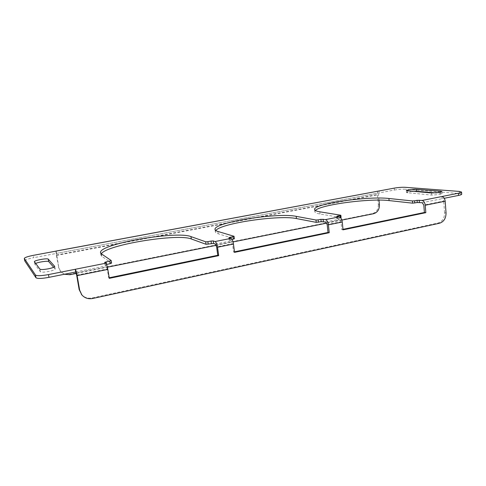 <?xml version="1.0" encoding="UTF-8"?>
<svg xmlns="http://www.w3.org/2000/svg" width="486" height="486" viewBox="0 0 486 486"><rect width="100%" height="100%" fill="white"/><g stroke="black" fill="none" stroke-linecap="round" stroke-linejoin="round"><path stroke-width="0.36" stroke-dasharray="2.43 1.82" d="M35.666 263.448L34.877 264.244L40.417 271.771C41.383 272.385 44.153 272.281 48.722 271.467C52.822 270.593 54.979 269.779 55.185 269.013L53.697 267.27M412.25 191.369C408.769 191.709 406.855 192.134 406.509 192.626L431.69 195.08L439.921 194.503L442.078 193.689L435.93 192.899M234.55 252.356L233.584 252.015L232.49 243.699L216.628 246.9M231.974 239.446L229.198 240.206L231.208 240.892L232.49 243.699M343.049 229.842L341.798 229.599L341.002 221.792L327.193 224.581M340.643 217.789L336.847 218.706L339.526 219.229L341.002 221.792M441.914 196.52L442.078 198.719C442.977 198.932 443.518 199.716 443.706 201.058L423.804 205.074M109.307 278.344L108.73 277.877L107.26 268.983L76.66 275.161M106.531 264.433L105.091 265.01L106.252 265.891L107.26 268.983M378.989 200.111L378.491 194.649L379.42 192.839L379.244 190.925M379.42 204.813L378.321 204.679L377.391 194.54C377.294 192.541 377.786 191.344 378.867 190.943M24.743 260.83C25.12 259.858 28.133 258.801 33.789 257.665L33.358 255.338M56.139 251.098L56.552 253.4L33.789 257.665M394.243 188.131L394.407 190.032L56.498 253.376L58.8 267.543L60.683 271.607L64.389 274.262M394.407 190.032C398.52 189.333 402.171 189.06 405.373 189.212L405.209 187.304M459.361 191.429L459.513 193.568L405.373 189.212M459.513 193.568L461.7 194.2M422.206 202.692L444.265 198.282M315.378 210.487L314.837 211.629C314.958 212.625 316.696 213.415 320.049 213.992L341.081 217.558M215.784 230.522L215.334 231.749C215.444 232.539 216.385 233.207 218.171 233.76L234.386 238.76M101.313 253.789L100.924 255.114L101.835 256.341L111.555 263.09L111.124 260.46M55.981 251.128L56.303 255.053L58.8 267.543M69.887 274.724L69.522 274.341L372.568 213.542L373.649 213.7M69.522 274.341C65.823 274.948 62.767 273.916 60.349 271.237L58.466 267.185M378.321 204.679C378.363 209.345 376.443 212.297 372.568 213.542M76.284 273.436L107.382 267.191M216.24 245.321L233.031 241.949M326.799 223.11L341.846 220.085M446.045 212.929L444.581 212.753C444.55 218.135 442.394 221.555 438.105 223.019L92.182 297.942C88.166 298.69 84.746 297.711 81.915 294.996M108.73 277.877L109.21 277.779M233.584 252.015L234.477 251.827M341.798 229.599L342.995 229.349M444.581 212.753L443.706 201.058M55.125 268.892L54.705 266.541M440.766 193.3L440.68 192.189M229.319 240.297L228.991 237.818M337.071 218.809L336.834 216.477M325.742 221.987L339.526 219.229M105.128 265.058L104.69 262.41M215.377 244.063L231.208 240.892M75.725 271.996L106.252 265.891M56.303 255.053L377.391 194.54M56.631 255.375L378.491 194.649M92.698 298.483L92.182 297.942M438.105 223.019L439.557 223.232M101.835 256.341L101.422 253.868M320.049 213.992L319.812 211.799M337.43 216.58L337.618 218.396M340.322 217.862L340.279 217.406M340.619 215.146L340.856 217.455M218.171 233.76L217.856 231.439M230.03 238.134L230.249 239.786M233.942 236.208L234.264 238.669M407.584 192.954L407.42 190.962M431.69 195.08L431.532 192.985M34.877 264.244L34.421 261.784M40.417 271.771L39.937 269.153M55.185 269.013L54.724 266.407M442.078 193.689L441.92 191.593M56.498 253.376L379.226 192.851M100.924 255.114L100.517 252.665M104.654 262.355L105.091 265.01M314.837 211.629L314.606 209.496M215.334 231.749L215.025 229.471M228.87 237.727L229.198 240.206M336.61 216.379L336.847 218.706M406.509 192.626L406.345 190.64M34.84 264.165L34.385 261.705M60.683 271.607L60.349 271.237"/><path stroke-width="0.73" d="M48.248 268.831C52.348 267.968 54.505 267.16 54.724 266.407L48.26 259.16C47.561 257.92 33.838 260.429 34.385 261.705L39.937 269.153C40.903 269.748 43.673 269.639 48.248 268.831M439.763 192.395L441.92 191.593L440.608 191.217L416.186 189.297C413.3 189.018 406.059 190.008 406.345 190.64L431.532 192.985L439.763 192.395M329.241 232.709L328.026 232.454L327.193 224.581L325.742 221.987L321.179 221.677L320.93 219.326L325.486 219.623C326.981 220.17 327.953 221.902 328.408 224.811L329.241 232.709L234.55 252.356L233.456 244.015C232.94 240.928 232.077 239.057 230.88 238.395L228.87 237.727L229.921 237.314L230.03 238.134M425.827 212.668L424.4 212.485L423.804 205.074L422.206 202.692L417.237 202.534L417.061 200.329L422.024 200.469C423.774 200.912 424.843 202.498 425.232 205.232L425.827 212.668L343.049 229.842L342.247 222.011C341.804 219.125 340.82 217.418 339.283 216.884L336.834 216.477L337.381 216.076L337.43 216.58M458.365 193.258C460.455 192.827 461.518 192.426 461.548 192.043L461.7 194.2C461.67 194.588 460.613 195.001 458.517 195.433L458.365 193.258L441.914 196.52C443.706 196.945 444.793 198.507 445.176 201.198L446.045 212.929C446.02 218.329 443.852 221.762 439.557 223.232L92.698 298.483C88.324 299.273 84.71 298.088 81.855 294.923L79.163 289.601L79.637 290.112L77.128 275.623C76.496 272.257 75.871 270.143 75.251 269.28L105.808 263.218C106.549 264.038 107.224 266.103 107.831 269.414L109.307 278.344L218.682 255.648L217.546 247.228C217.017 244.118 216.179 242.222 215.031 241.542L213.233 240.935L213.573 243.437L206.028 244.288L191.314 238.972C178.07 233.25 106.89 244.671 101.313 253.789M111.555 263.09L110.146 263.716L109.715 261.073L104.654 262.355L105.808 263.218M218.682 255.648L217.764 255.29L216.628 246.9L215.377 244.063L213.573 243.437M461.548 192.043L459.361 191.429L405.209 187.304C402.013 187.159 398.356 187.432 394.243 188.131L33.358 255.338C27.702 256.468 24.683 257.507 24.3 258.461L35.49 275.046C36.966 276.036 41.298 275.884 48.479 274.59L48.977 277.342L75.725 271.996L76.66 275.161L79.163 289.601M341.846 220.085L373.649 213.7C377.537 212.455 379.457 209.49 379.42 204.813L378.989 200.111M53.697 267.27L48.703 261.602C48.193 260.624 38.503 261.997 35.666 263.448M435.93 192.899L416.35 191.277L412.25 191.369M48.977 277.342C41.802 278.642 37.471 278.782 35.994 277.773L35.49 275.046M24.336 258.552L24.78 260.921L35.994 277.773M24.78 260.921L24.3 258.461M444.265 198.282L458.517 195.433M417.237 202.534L412.657 203.166L389.104 200.584C369.554 198.16 320.177 204.752 315.378 210.487M340.279 217.406L340.085 215.541L340.85 215.243L341.081 217.558L340.643 217.789M321.179 221.677L316.234 222.357L296.448 218.566C279.146 214.776 220.729 223.299 215.784 230.522M233.347 239.173L233.025 236.7L234.064 236.299L234.386 238.76L231.974 239.446M110.146 263.716L106.531 264.433M48.479 274.59L75.251 269.28L75.725 271.996M109.715 261.073L111.124 260.46L101.422 253.868L100.517 252.665C98.518 244.039 176.855 230.583 190.98 236.615L205.681 241.791L207.862 241.676L208.208 244.179M211.392 243.547L211.052 241.044L207.862 241.676M211.052 241.044L213.233 240.935M233.025 236.7L229.921 237.314M234.064 236.299L217.856 231.439C216.076 230.905 215.134 230.249 215.025 229.471C213.172 222.515 277.591 212.339 296.199 216.349L315.985 220.006L318.148 219.879L318.403 222.23M320.93 219.326L318.148 219.879M340.085 215.541L337.381 216.076M340.85 215.243L319.812 211.799C316.459 211.246 314.728 210.474 314.606 209.496C312.972 203.907 367.683 195.919 388.922 198.488L412.474 200.955L414.619 200.809L414.801 203.02M417.061 200.329L414.619 200.809M56.06 251.055L379.244 190.925M64.389 274.262L69.887 274.724L76.284 273.436M107.382 267.191L216.24 245.321M233.031 241.949L326.799 223.11M79.637 290.112L81.855 294.923M81.915 294.996L81.375 294.395M109.21 277.779L217.764 255.29M234.477 251.827L328.026 232.454M342.995 229.349L424.4 212.485M440.68 192.189L440.608 191.217M323.099 219.198L323.354 221.543M419.205 200.183L419.388 202.395M328.408 224.811L342.247 222.011M325.486 219.623L339.283 216.884M425.232 205.232L445.176 201.198M422.024 200.469L441.914 196.52M215.031 241.542L230.88 238.395M217.546 247.228L233.456 244.015M77.128 275.623L107.831 269.414M191.314 238.972L190.98 236.615M206.028 244.288L205.681 241.791M106.124 261.784L106.562 264.427M389.104 200.584L388.922 198.488M412.657 203.166L412.474 200.955M296.448 218.566L296.199 216.349M316.234 222.357L315.985 220.006M416.35 191.277L416.186 189.297M48.703 261.602L48.26 259.16M111.592 263.145L111.16 260.514"/></g></svg>
